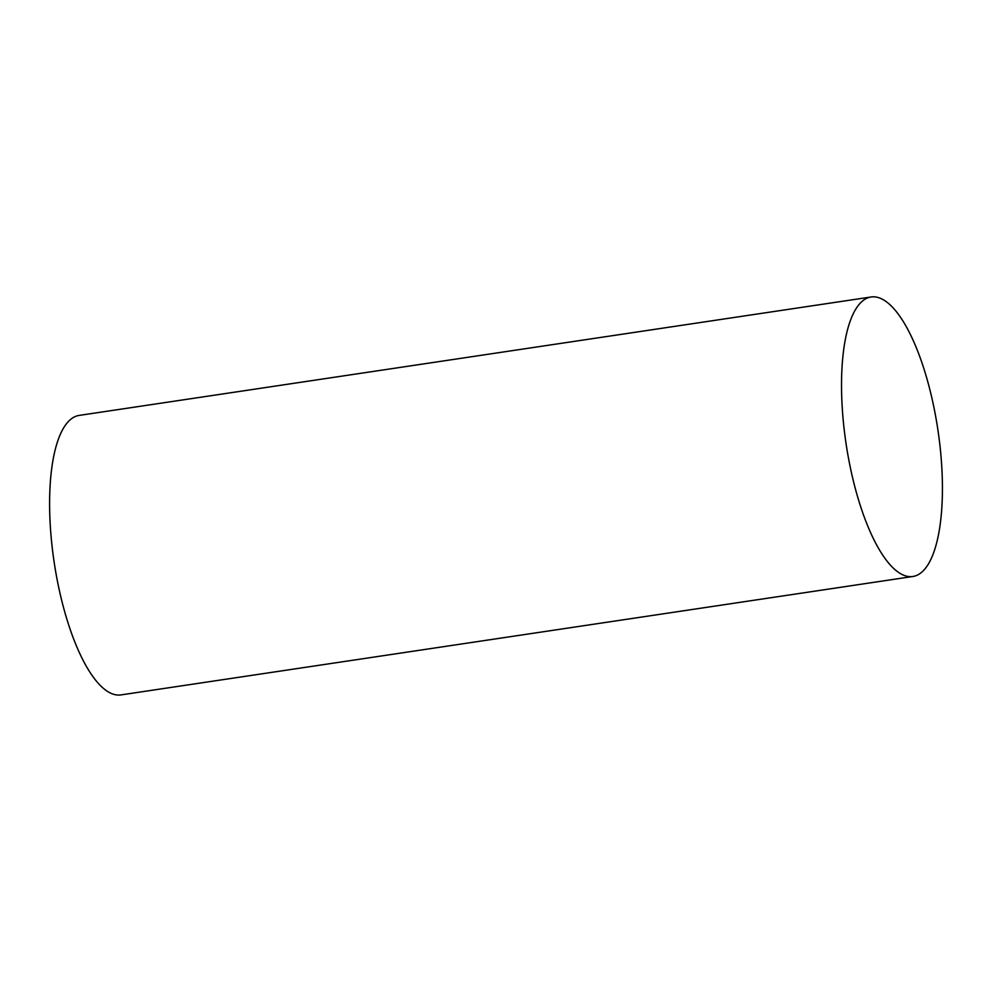 <?xml version="1.0" encoding="UTF-8"?>
<svg xmlns="http://www.w3.org/2000/svg" width="992" height="992" viewBox="0 0 992 992"><rect width="100%" height="100%" fill="white"/><g stroke="black" fill="none" stroke-linecap="round" stroke-linejoin="round"><path stroke-width="1.49" d="M871.088 296.992L79.149 415.412A141.298 46.426 81.5 0 0 53.332 556.45A141.298 46.426 81.5 0 0 117.217 695.008A141.298 46.426 81.5 0 0 120.95 694.908L912.876 576.488A141.298 46.426 -98.5 0 1 909.156 576.588A141.298 46.426 -98.5 0 1 845.258 438.03A141.298 46.426 -98.5 0 1 871.088 296.992A141.298 46.426 -98.5 0 1 937.899 429.871A141.298 46.426 -98.5 0 1 912.876 576.488"/></g></svg>
